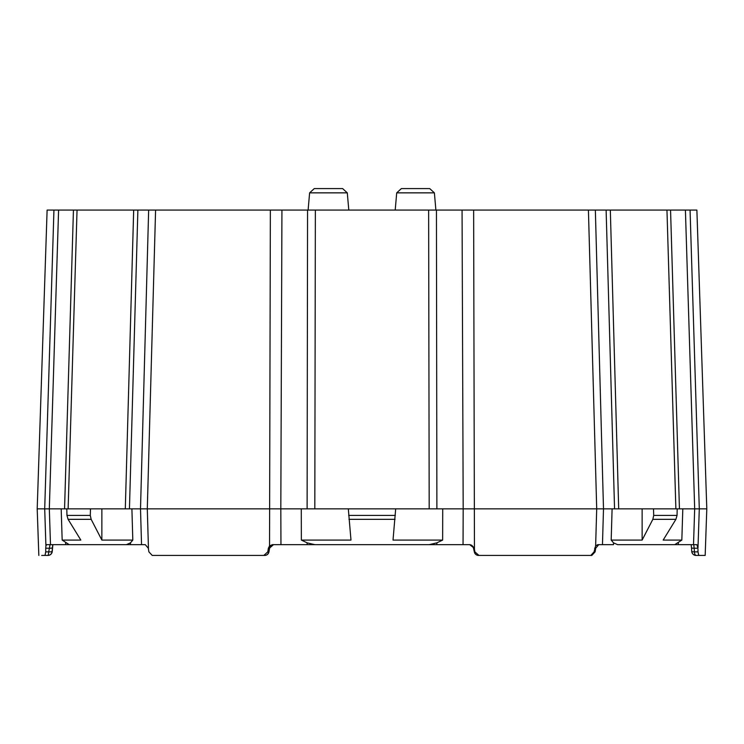<?xml version="1.0" encoding="UTF-8"?>
<svg xmlns="http://www.w3.org/2000/svg" width="744" height="744" viewBox="0 0 744 744"><rect width="100%" height="100%" fill="white"/><g stroke="black" fill="none" stroke-linecap="round" stroke-linejoin="round"><path stroke-width="1.12" d="M58.59 210.068L49.318 508.849L37.2 508.849L47.114 210.068L696.886 210.068L706.8 508.849L694.682 508.849L685.41 210.068M595.349 210.068L603.496 508.849L602.463 544.673L597.758 544.673L595.628 545.873L596.707 508.849L463.187 508.849L462.061 210.068M652.841 519.34L653.706 515.397L653.511 508.849L677.198 508.849L677.049 515.397L675.905 519.34L652.841 519.34L642.137 540.079L642.128 508.849L596.707 508.849L588.42 210.068M473.64 210.068L474.449 549.286L474.272 548.226L470.152 544.673L463.047 544.673L463.187 508.849L395.687 508.849L393.018 540.079L442.643 540.079L442.717 508.849M436.83 542.86L436.83 544.673L429.121 544.673L436.83 542.86L442.643 540.079M463.047 544.673L307.17 544.673L314.879 544.673L307.17 542.86L301.357 540.079L350.982 540.079L348.313 508.849L395.687 508.849M281.939 210.068L280.813 508.849L301.283 508.849L301.357 540.079M154.538 555.424L264.715 555.424L263.822 555.424L267.803 551.871L268.37 548.226L269.542 545.873L272.406 544.673L280.953 544.673L280.813 508.849L140.504 508.849L148.651 210.068M69.248 544.673L50.49 544.673L49.318 508.849L61.185 508.849L62.17 540.079L69.248 544.673L126.368 544.673L130.46 542.86L132.813 540.079L101.863 540.079L91.159 519.34L68.095 519.34L80.836 540.079L62.17 540.079M314.879 544.673L429.121 544.673M675.905 519.34L663.164 540.079L681.83 540.079L682.815 508.849L677.198 508.849M614.553 508.849L606.118 210.068L610.322 210.068L618.692 508.849M307.114 508.849L307.56 210.068L315.363 210.068L314.814 508.849M125.308 508.849L133.678 210.068L137.882 210.068L129.447 508.849M434.384 192.854L396.71 192.854L401.388 188.576L429.707 188.576L434.384 192.854L435.891 210.068L428.637 210.068L436.44 210.068L436.886 508.849M263.822 555.424L152.213 555.424L148.893 551.871L148.307 548.226L145.285 544.673L141.537 544.673L140.504 508.849L101.872 508.849L101.863 540.079M52.034 551.276A4.297 0.698 -176.1 0 1 52.108 551.416L52.108 551.416A4.297 0.698 -176.1 0 1 48.695 551.871A4.297 0.893 -90 0 1 47.811 555.424L45.012 555.424L45.728 551.871L48.695 551.871L50.053 544.673M52.275 547.631A4.297 0.698 -176.1 0 1 52.35 547.779A4.297 0.698 -176.1 0 1 48.946 548.226L45.728 548.226L45.728 551.871M68.095 519.34L66.951 515.397L66.802 508.849L90.489 508.849L90.294 515.397L91.159 519.34M595.628 545.873L594.075 551.871L590.82 555.424L478.959 555.424L474.877 551.871L474.449 549.286M478.959 555.424L588.895 555.424M474.877 551.871L474.374 551.871A4.297 4.259 90 0 0 478.569 555.424A4.297 4.297 0 0 1 474.337 551.862L473.733 548.207M268.37 548.226L269.384 548.226L273.485 544.673L270.509 546.18L269.384 548.226L268.742 551.871A4.297 4.092 -90 0 1 264.715 555.424A4.297 4.297 0 0 0 268.947 551.881L267.803 551.871M155.58 210.068L147.293 508.849L148.475 549.286M130.46 542.86L130.516 544.673L126.368 544.673M132.813 540.079L131.902 508.849M65.63 542.86L65.686 544.673L141.537 544.673M642.137 540.079L611.187 540.079L613.54 542.86L617.632 544.673L678.314 544.673L674.752 544.673L681.83 540.079M693.761 544.673L694.171 548.226L697.974 548.226L696.868 544.673L693.51 544.673L694.682 508.849L682.815 508.849M690.06 210.068L699.295 508.849L697.974 548.226M41.692 555.424L45.012 555.424M52.861 544.673L52.247 551.416A4.297 0.688 -176.1 0 0 52.173 551.276L52.74 544.673L52.108 551.416M589.462 555.424L591.787 555.424L595.107 551.871L595.693 548.226L598.715 544.673M706.8 508.849L705.173 555.424L698.746 555.424L697.993 551.871L694.422 551.871A4.297 1.646 90 0 0 696.04 555.424L696.189 555.424M52.247 551.416A4.297 4.297 0 0 1 47.96 555.424A4.297 4.213 -90 0 0 52.173 551.276L52.117 551.276M101.872 508.849L90.489 508.849M66.802 508.849L61.185 508.849M348.313 508.849L301.283 508.849M474.337 551.862L473.165 546.738L471.64 545.203L469.715 544.673L474.272 548.226M617.632 544.673L674.752 544.673M678.37 542.86L678.314 544.673L693.51 544.673M602.463 544.673L613.484 544.673L613.54 542.86M280.953 544.673L307.17 544.673L307.17 542.86M50.49 544.673L46.649 544.673L45.914 545.873L44.705 508.849L53.94 210.068M642.128 508.849L653.511 508.849M612.098 508.849L611.187 540.079M309.616 192.854L314.293 188.576L342.612 188.576L347.29 192.854L309.616 192.854L308.109 210.068M347.29 192.854L348.797 210.068M45.728 548.226L45.914 545.873M697.993 551.871L697.974 549.286M691.139 544.673L691.501 547.779A4.297 0.688 176.1 0 0 694.171 548.226L694.422 551.871A4.297 0.688 176.1 0 1 691.753 551.416A4.297 4.297 0 0 0 696.04 555.424L698.746 555.424M675.878 508.849L666.959 210.068M269.542 545.873L270.36 210.068M348.657 515.397L395.343 515.397M395.055 519.34L348.945 519.34M66.951 515.397L90.294 515.397M429.186 508.849L428.637 210.068M77.041 210.068L68.123 508.849M64.561 508.849L73.442 210.068M595.107 551.871L594.075 551.871M653.706 515.397L677.049 515.397M594.642 548.226L595.693 548.226M670.558 210.068L679.439 508.849M47.811 555.424A4.297 4.297 0 0 0 52.108 551.425M269.588 548.235L268.947 551.881M396.71 192.854L395.204 210.068M38.828 555.424L37.2 508.849M691.501 547.779L691.753 551.416"/></g></svg>

